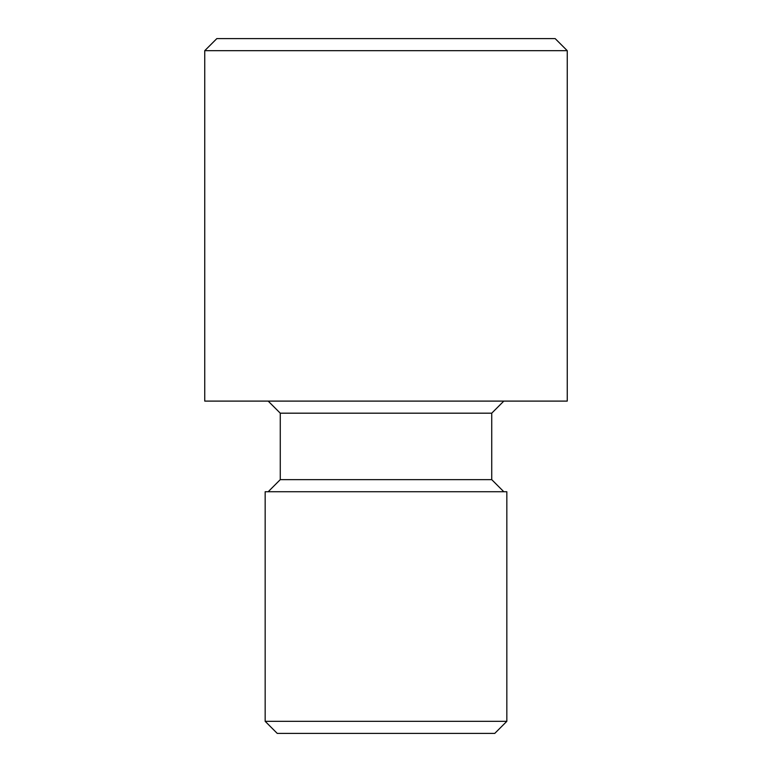 <?xml version="1.0" encoding="UTF-8"?>
<svg xmlns="http://www.w3.org/2000/svg" width="772" height="772" viewBox="0 0 772 772"><rect width="100%" height="100%" fill="white"/><g stroke="black" fill="none" stroke-linecap="round" stroke-linejoin="round"><path stroke-width="1.16" d="M268.183 491.735L280.265 479.644L491.735 479.644L491.735 413.184L280.265 413.184L268.183 401.102M491.735 413.184L503.817 401.102M491.735 479.644L503.817 491.735M506.837 721.318L494.756 733.4L277.245 733.4L265.163 721.318L506.837 721.318L506.837 491.735L265.163 491.735L265.163 721.318M216.835 38.6L555.164 38.6L567.256 50.682L204.744 50.682L216.835 38.6M280.265 479.644L280.265 413.184M567.256 50.682L567.256 401.102L204.744 401.102L204.744 50.682"/></g></svg>
